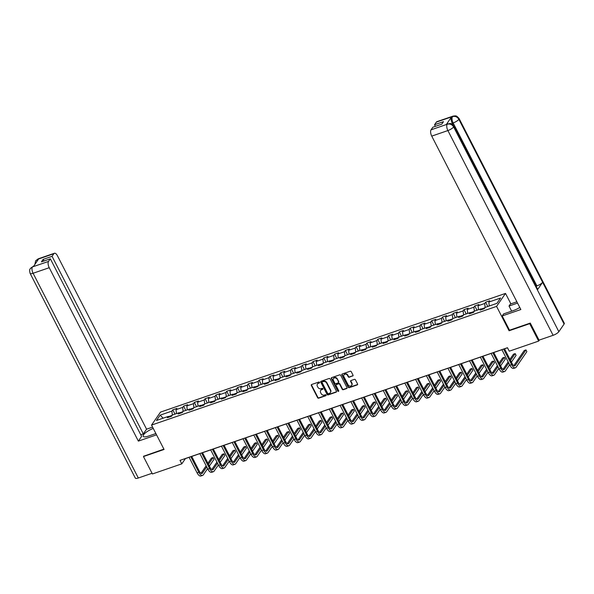 <?xml version="1.0" encoding="UTF-8"?>
<svg xmlns="http://www.w3.org/2000/svg" width="594" height="594" viewBox="0 0 594 594"><rect width="100%" height="100%" fill="white"/><g stroke="black" fill="none" stroke-linecap="round" stroke-linejoin="round"><path stroke-width="0.89" d="M319.565 382.343A0.557 0.475 -145.4 0 0 318.844 382.031L311.635 384.511A0.802 0.683 -145.4 0 0 311.308 385.424L317.634 397.728A0.802 0.683 -145.4 0 0 318.659 398.18L325.876 395.701A0.557 0.475 -145.4 0 0 325.378 394.743L324.45 395.062A2.562 2.183 -145.4 0 1 321.154 393.622L320.626 392.597A2.562 2.183 -145.4 0 1 320.686 390.399A2.562 2.183 -145.4 0 1 321.673 389.664L322.609 389.345A0.557 0.475 -145.4 0 0 322.111 388.387L321.183 388.706A2.562 2.183 -145.4 0 1 317.887 387.266L317.359 386.241A2.562 2.183 -145.4 0 1 317.419 384.043A2.562 2.183 -145.4 0 1 318.406 383.308L319.334 382.981A0.557 0.475 -145.4 0 0 319.565 382.343M352.695 376.054A0.802 0.683 -145.4 0 0 353.022 375.133L351.247 371.688A0.802 0.683 -145.4 0 0 350.222 371.235L342.211 373.99A0.802 0.683 -145.4 0 0 341.884 374.911L348.203 387.214A0.802 0.683 -145.4 0 0 349.235 387.659L357.246 384.905A0.802 0.683 -145.4 0 0 357.573 383.991L355.427 379.818A0.802 0.683 -145.4 0 0 354.403 379.366L350.972 380.546A0.802 0.683 -145.4 0 0 350.646 381.467L351.707 383.531A2.138 1.827 -145.4 0 1 348.077 384.786L343.911 376.685A2.138 1.827 -145.4 0 1 347.542 375.43L348.24 376.782A0.802 0.683 -145.4 0 0 349.265 377.235L352.94 375.705A0.802 0.683 -145.4 0 0 353.088 375.623M509.504 330.175L509.095 330.769L529.7 323.678L538.647 341.09L539.382 340.028M509.095 330.769L496.569 306.393L151.537 425.089L160.484 412.117L505.509 293.414L496.569 306.393M143.822 456.029L143.458 456.556L164.07 449.465L151.537 425.089M143.458 456.556L152.413 473.967L181.794 463.855L185.425 458.598L189.107 457.328M538.647 341.09L509.258 351.195L507.469 347.72L180.004 460.372L181.794 463.855M330.145 378.95A0.802 0.683 -145.4 0 0 329.113 378.497L321.102 381.251A0.802 0.683 -145.4 0 0 320.775 382.165L327.101 394.475A0.802 0.683 -145.4 0 0 328.126 394.921L336.137 392.166A0.802 0.683 -145.4 0 0 336.464 391.253L330.145 378.95M331.66 377.621L339.664 374.866A0.802 0.683 -145.4 0 1 340.696 375.319L347.022 387.622A0.802 0.683 -145.4 0 1 346.688 388.535L343.265 389.716A0.802 0.683 -145.4 0 1 342.233 389.263L339.671 384.273A0.802 0.683 -145.4 0 0 338.639 383.828L336.367 384.608A0.802 0.683 -145.4 0 0 336.041 385.528L338.706 390.718A0.557 0.475 -145.4 0 1 337.756 391.045L331.326 378.534A0.802 0.683 -145.4 0 1 331.66 377.621M485.573 302.212L484.689 303.497L478.051 305.776L478.935 304.499L474.784 305.925L473.908 307.202L467.27 309.489L468.146 308.212L464.003 309.637L463.12 310.914L456.482 313.201L457.365 311.917L453.215 313.35L452.331 314.627L445.693 316.914L446.577 315.629L442.426 317.055L441.55 318.339L434.912 320.619L435.788 319.342L431.645 320.767L430.761 322.052L424.123 324.331L425.007 323.054L420.856 324.48L419.973 325.757L413.335 328.044L414.218 326.759L410.068 328.192L409.184 329.47L402.546 331.756L403.43 330.472L399.279 331.898L398.403 333.182L391.765 335.462L392.641 334.184L388.498 335.61L387.615 336.895L380.977 339.174L381.86 337.897L377.71 339.323L376.826 340.6L370.188 342.887L371.072 341.609L366.921 343.035L366.038 344.312L359.4 346.599L360.283 345.314L356.14 346.748L355.257 348.025L348.619 350.312L349.502 349.027L345.352 350.453L344.468 351.737L337.83 354.017L338.714 352.739L334.563 354.165L333.68 355.45L327.042 357.729L327.925 356.452L323.775 357.878L322.898 359.155L316.26 361.442L317.137 360.157L312.993 361.59L312.11 362.867L305.472 365.154L306.356 363.87L302.205 365.295L301.321 366.58L294.683 368.859L295.567 367.582L291.416 369.008L290.533 370.292L283.895 372.572L284.778 371.295L280.628 372.72L279.752 373.997L273.114 376.284L273.99 375.007L269.847 376.433L268.963 377.71L262.325 379.997L263.209 378.712L259.058 380.145L258.175 381.422L251.537 383.709L252.42 382.425L248.27 383.85L247.386 385.135L240.748 387.414L241.632 386.137L237.489 387.563L236.605 388.847L229.967 391.127L230.851 389.85L226.7 391.275L225.817 392.552L219.179 394.839L220.062 393.555L215.912 394.988L215.028 396.265L208.39 398.552L209.274 397.267L205.123 398.693L204.247 399.977L197.609 402.257L198.485 400.98L194.342 402.405L193.458 403.69L186.82 405.969L187.704 404.692L183.553 406.118L182.67 407.395L176.032 409.682L176.915 408.405L172.765 409.83L171.881 411.107L160.128 415.154L156.46 420.485L168.213 416.439L167.33 417.723L171.48 416.29L172.357 415.013L178.994 412.726L178.118 414.011L182.261 412.585L183.145 411.3L189.783 409.021L188.899 410.298L193.05 408.872L193.934 407.588L200.572 405.308L199.688 406.586L203.839 405.16L204.722 403.883L211.36 401.596L210.476 402.881L214.62 401.447L215.503 400.17L222.141 397.883L221.258 399.168L225.408 397.742L226.292 396.458L232.93 394.178L232.046 395.456L236.197 394.03L237.08 392.745L243.718 390.466L242.835 391.743L246.985 390.317L247.861 389.04L254.499 386.753L253.623 388.031L257.766 386.605L258.65 385.328L265.288 383.041L264.404 384.325L268.555 382.892L269.438 381.615L276.076 379.328L275.193 380.613L279.343 379.187L280.227 377.903L286.865 375.623L285.981 376.9L290.132 375.475L291.008 374.19L297.646 371.911L296.77 373.188L300.913 371.762L301.797 370.485L308.435 368.198L307.551 369.483L311.702 368.05L312.585 366.773L319.223 364.486L318.339 365.77L322.49 364.345L323.374 363.06L330.012 360.781L329.128 362.058L333.271 360.632L334.155 359.348L340.793 357.068L339.909 358.345L344.06 356.92L344.943 355.643L351.581 353.356L350.698 354.633L354.848 353.207L355.732 351.93L362.37 349.643L361.486 350.928L365.637 349.495L366.513 348.218L373.151 345.938L372.275 347.215L376.418 345.79L377.301 344.505L383.939 342.226L383.056 343.503L387.206 342.077L388.09 340.8L394.728 338.513L393.844 339.79L397.995 338.365L398.878 337.088L405.516 334.801L404.633 336.085L408.783 334.652L409.66 333.375L416.297 331.088L415.421 332.373L419.564 330.947L420.448 329.663L427.086 327.383L426.202 328.66L430.353 327.235L431.237 325.95L437.875 323.671L436.991 324.948L441.142 323.522L442.025 322.245L448.656 319.958L447.779 321.243L451.923 319.81L452.806 318.533L459.444 316.246L458.561 317.53L462.711 316.105L463.595 314.82L470.233 312.541L469.349 313.818L473.5 312.392L474.383 311.108L481.021 308.828L480.138 310.105L484.288 308.68L485.164 307.402L496.918 303.356L500.594 298.025L488.84 302.071L489.723 300.787L485.573 302.212L487.778 306.504M484.912 307.766L481.326 308.999M485.135 307.454L484.689 303.497M478.489 309.697L478.051 305.776M481.021 308.828L482.083 309.437M474.131 311.479L470.537 312.711M474.346 311.159L473.908 307.202M467.701 313.409L467.27 309.489M470.233 312.541L471.294 313.149M463.342 315.191L459.749 316.424M463.558 314.872L463.12 310.914M456.92 317.122L456.482 313.201M459.444 316.246L460.506 316.862M452.554 318.896L448.967 320.136M452.769 318.584L452.331 314.627M446.131 320.827L445.693 316.914M448.656 319.958L449.717 320.567M441.765 322.609L438.179 323.849M441.988 322.297L441.55 318.339M435.343 324.539L434.912 320.619M437.875 323.671L438.936 324.279M430.984 326.321L427.39 327.554M431.199 326.002L430.761 322.052M424.554 328.252L424.123 324.331M427.086 327.383L428.148 327.992M420.196 330.034L416.602 331.266M420.411 329.715L419.973 325.757M413.773 331.964L413.335 328.044M416.297 331.088L417.359 331.704M409.407 333.746L405.821 334.979M409.622 333.427L409.184 329.47M402.984 335.669L402.546 331.756M405.516 334.801L406.578 335.417M398.619 337.451L395.032 338.691M398.841 337.14L398.403 333.182M392.196 339.382L391.765 335.462M394.728 338.513L395.79 339.122M387.837 341.164L384.244 342.396M388.053 340.852L387.615 336.895M381.407 343.094L380.977 339.174M383.939 342.226L385.001 342.835M377.049 344.876L373.463 346.109M377.264 344.557L376.826 340.6M370.626 346.807L370.188 342.887M373.151 345.938L374.213 346.547M366.26 348.589L362.674 349.821M366.483 348.27L366.038 344.312M359.838 350.512L359.4 346.599M362.37 349.643L363.431 350.26M355.479 352.294L351.886 353.534M355.695 351.982L355.257 348.025M349.049 354.224L348.619 350.312M351.581 353.356L352.643 353.965M344.691 356.006L341.097 357.246M344.906 355.695L344.468 351.737M338.268 357.937L337.83 354.017M340.793 357.068L341.854 357.677M333.902 359.719L330.316 360.952M334.118 359.4L333.68 355.45M327.48 361.649L327.042 357.729M330.012 360.781L331.066 361.39M323.114 363.431L319.527 364.664M323.336 363.112L322.898 359.155M316.691 365.362L316.26 361.442M319.223 364.486L320.285 365.102M312.333 367.144L308.739 368.377M312.548 366.825L312.11 362.867M305.903 369.067L305.472 365.154M308.435 368.198L309.496 368.815M301.544 370.849L297.95 372.089M301.759 370.537L301.321 366.58M295.121 372.78L294.683 368.859M297.646 371.911L298.708 372.52M290.756 374.562L287.169 375.794M290.978 374.25L290.533 370.292M284.333 376.492L283.895 372.572M286.865 375.623L287.927 376.232M279.967 378.274L276.381 379.507M280.19 377.955L279.752 373.997M273.544 380.205L273.114 376.284M276.076 379.328L277.138 379.945M269.186 381.987L265.592 383.219M269.401 381.667L268.963 377.71M262.763 383.91L262.325 379.997M265.288 383.041L266.35 383.657M258.397 385.692L254.811 386.932M258.613 385.38L258.175 381.422M251.975 387.622L251.537 383.709M254.499 386.753L255.561 387.362M247.609 389.404L244.023 390.637M247.832 389.092L247.386 385.135M241.186 391.335L240.748 387.414M243.718 390.466L244.78 391.075M236.828 393.117L233.234 394.349M237.043 392.797L236.605 388.847M230.398 395.047L229.967 391.127M232.93 394.178L233.991 394.787M226.039 396.829L222.446 398.062M226.255 396.51L225.817 392.552M219.617 398.76L219.179 394.839M222.141 397.883L223.203 398.5M215.251 400.534L211.664 401.774M215.466 400.222L215.028 396.265M208.828 402.465L208.39 398.552M211.36 401.596L212.414 402.212M204.462 404.247L200.876 405.487M204.685 403.935L204.247 399.977M198.04 406.177L197.609 402.257M200.572 405.308L201.633 405.917M193.681 407.959L190.087 409.192M193.896 407.647L193.458 403.69M187.251 409.89L186.82 405.969M189.783 409.021L190.845 409.63M182.893 411.672L179.299 412.904M183.108 411.352L182.67 407.395M176.47 413.602L176.032 409.682M178.994 412.726L180.056 413.342M172.104 415.384L168.518 416.617M172.327 415.065L171.881 411.107M163.15 418.183L160.128 415.154M168.213 416.439L169.275 417.055M529.7 323.678L530.063 323.151M510.877 303.853L505.509 293.414M191.736 456.422L199.896 453.616M202.517 452.71L210.677 449.903M213.305 449.005L221.465 446.191M224.094 445.292L232.254 442.485M234.875 441.58L243.043 438.773M245.664 437.867L253.824 435.06M256.452 434.155L264.612 431.348M267.241 430.45L275.401 427.643M278.022 426.737L286.182 423.93M288.81 423.025L296.97 420.218M299.599 419.312L307.759 416.505M310.38 415.607L318.547 412.793M321.168 411.894L329.328 409.088M331.957 408.182L340.117 405.375M342.745 404.469L350.906 401.663M353.527 400.757L361.694 397.95M364.315 397.052L372.475 394.245M375.104 393.339L383.264 390.533M385.892 389.627L394.052 386.82M396.673 385.914L404.833 383.108M407.462 382.209L415.622 379.395M418.25 378.497L426.41 375.69M429.031 374.784L437.199 371.978M439.82 371.072L447.98 368.265M450.608 367.367L458.768 364.553M461.397 363.654L469.557 360.848M472.178 359.942L480.346 357.135M482.967 356.229L491.127 353.423M493.755 352.517L501.915 349.71M504.544 348.812L507.506 347.787M489.278 305.984L488.84 302.071M174.97 414.115L172.765 409.83M185.759 410.402L183.553 406.118M196.54 406.697L194.342 402.405M207.328 402.984L205.123 398.693M218.117 399.272L215.912 394.988M228.905 395.559L226.7 391.275M239.686 391.847L237.489 387.563M250.475 388.142L248.27 383.85M261.263 384.429L259.058 380.145M272.045 380.717L269.847 376.433M282.833 377.004L280.628 372.72M293.622 373.299L291.416 369.008M304.41 369.587L302.205 365.295M315.191 365.874L312.993 361.59M325.98 362.162L323.775 357.878M336.768 358.449L334.563 354.165M347.549 354.744L345.352 350.453M358.338 351.032L356.14 346.748M369.126 347.319L366.921 343.035M379.915 343.607L377.71 339.323M390.696 339.902L388.498 335.61M401.485 336.189L399.279 331.898M412.273 332.477L410.068 328.192M423.062 328.764L420.856 324.48M433.843 325.052L431.645 320.767M444.631 321.347L442.426 317.055M455.42 317.634L453.215 313.35M466.201 313.922L464.003 309.637M476.989 310.209L474.784 305.925M319.624 382.618A0.557 0.475 -145.4 0 1 319.579 382.633L318.644 382.952A2.562 2.183 -145.4 0 0 317.664 383.687A2.562 2.183 -145.4 0 0 317.552 383.873M320.819 390.228A2.562 2.183 -145.4 0 1 320.931 390.05A2.562 2.183 -145.4 0 1 321.911 389.315L322.846 388.988A0.557 0.475 -145.4 0 0 322.891 388.973M311.479 384.585A0.802 0.683 -145.4 0 0 311.553 385.075L317.872 397.379A0.802 0.683 -145.4 0 0 318.904 397.832L326.113 395.352A0.557 0.475 -145.4 0 0 326.158 395.329M320.946 381.326A0.802 0.683 -145.4 0 0 321.02 381.816L327.339 394.119A0.802 0.683 -145.4 0 0 328.371 394.572L336.382 391.817A0.802 0.683 -145.4 0 0 336.531 391.743M322.342 381.949A0.557 0.475 -145.4 0 0 322.111 382.595L327.665 393.391A0.557 0.475 -145.4 0 0 328.385 393.711L329.366 393.369A2.562 2.183 -145.4 0 0 330.353 392.634A2.562 2.183 -145.4 0 0 330.413 390.436L326.618 383.056A2.562 2.183 -145.4 0 0 323.329 381.615L322.587 381.6A0.557 0.475 -145.4 0 0 322.297 381.972M330.464 392.456A2.562 2.183 -145.4 0 0 330.591 392.285A2.562 2.183 -145.4 0 0 330.658 390.087L330.413 390.436M322.587 381.6L323.567 381.259A2.562 2.183 -145.4 0 1 326.863 382.699L330.658 390.087M336.211 384.682A0.802 0.683 -145.4 0 1 336.605 384.259L338.884 383.472A0.802 0.683 -145.4 0 1 339.909 383.924L342.478 388.914A0.802 0.683 -145.4 0 0 343.503 389.367L346.933 388.186A0.802 0.683 -145.4 0 0 347.089 388.112M331.504 377.695A0.802 0.683 -145.4 0 0 331.571 378.185L338.001 390.696A0.557 0.475 -145.4 0 0 338.766 390.993M337.006 379.098A2.138 1.827 -145.4 0 0 333.375 380.346L334.845 383.204A0.802 0.683 -145.4 0 0 335.877 383.65L338.149 382.87A0.802 0.683 -145.4 0 0 338.476 381.949L337.251 378.749A2.138 1.827 -145.4 0 0 333.561 378.341M338.543 382.439A0.802 0.683 -145.4 0 0 338.714 381.6L338.476 381.949M337.251 378.749L338.714 381.6M344.097 374.673A2.138 1.827 -145.4 0 1 347.787 375.081L348.478 376.433A0.802 0.683 -145.4 0 0 349.51 376.886L352.94 375.705M351.767 385.187A2.138 1.827 -145.4 0 0 351.952 383.182L351.707 383.531M350.816 380.628A0.802 0.683 -145.4 0 0 350.883 381.118L351.952 383.182M342.055 374.064A0.802 0.683 -145.4 0 0 342.122 374.554L348.448 386.857A0.802 0.683 -145.4 0 0 349.48 387.31L357.484 384.556A0.802 0.683 -145.4 0 0 357.64 384.481M207.61 468.621L203.311 474.851A6.111 2.703 -109 0 1 202.621 475.415L200.891 476.009A6.111 2.703 -109 0 1 197.089 472.854L189.07 457.254M202.621 475.415A6.111 2.703 -109 0 1 198.819 472.26L190.8 456.66M191.699 456.355L199.421 471.384A4.076 1.804 71 0 0 201.953 473.485A4.076 1.804 71 0 0 202.42 473.114L206.712 466.884M208.479 464.315L213.164 457.521L211.434 458.115L207.915 463.216M200.972 473.292L206.148 465.785M213.164 457.521L214.055 459.266L209.378 466.052M153.259 428.437A9.17 2.554 -27.2 0 0 143.154 436.293A9.17 2.554 -27.2 0 0 148.597 436.048L155.88 433.538M152.584 427.116L146.57 429.187L143.317 433.902L52.057 256.318L53.854 253.705L37.585 259.333L38.588 259.029L33.39 266.572L32.328 266.958L48.537 261.427A4.893 2.161 71 0 0 49.235 267.708L33.093 273.262L138.313 477.999L152.057 473.277M140.778 434.778L143.317 433.902M43.963 261.004L43.139 259.385L41.417 261.88L50.342 258.813L141.602 436.39L138.357 441.112L49.235 267.708M156.556 434.853L138.357 441.112M146.57 429.187L57.455 255.784A4.893 2.161 71 0 0 54.41 253.259A4.893 2.161 71 0 0 53.854 253.705M138.313 477.999A5.012 1.396 152.8 0 1 135.343 478.14L30.116 273.396A5.012 1.396 152.8 0 0 33.093 273.262A4.893 2.161 -109 0 1 32.395 266.981M50.342 258.813L48.537 261.427M43.139 259.385L52.057 256.318M143.681 456.229L163.892 449.123M37.214 261.018L37.652 259.348M34.905 264.367L35.662 260.796L37.578 259.333M30.116 273.396C28.958 268.443 30.294 269.498 30.428 268.391L32.328 266.958M453.823 126.128A5.012 1.396 152.8 0 1 453.623 126.938C452.079 124.48 449.977 123.567 447.327 124.205L449.977 123.493C450.504 123.975 450.519 122.379 453.823 126.128L537.57 289.085A5.012 1.396 152.8 0 1 537.377 289.902L558.85 331.682A5.012 1.396 152.8 0 1 553.111 335.306L539.04 340.147L530.271 323.084L509.526 330.219L502.19 315.941L503.578 313.922L513.402 310.543A9.17 2.554 -27.2 0 0 519.787 307.44M502.19 315.941L520.856 309.519L431.741 136.115A4.893 2.161 -109 0 1 431.044 129.834L432.848 127.22L441.765 124.153L443.48 121.659L434.563 124.725L436.36 122.112A4.893 2.161 -109 0 1 436.917 121.666L453.066 116.112A4.893 2.161 71 0 0 452.509 116.558L436.36 122.112M511.649 311.152L509.021 306.036L510.409 304.017L516.884 301.789M509.021 306.036L517.56 303.096M453.066 116.112L455.212 115.86C455.732 116.342 455.754 114.739 459.08 118.503L564.3 323.24A5.012 1.396 152.8 0 1 564.092 324.072L542.619 282.284A5.012 1.396 152.8 0 1 536.894 285.892L453.14 122.928L452.212 123.255A4.893 2.161 -109 0 1 451.514 116.966L446.317 124.51A4.893 2.161 -109 0 1 446.874 124.064L447.809 123.745M558.85 331.682L564.092 324.072M553.111 335.306L447.883 130.561A5.012 1.396 152.8 0 0 453.623 126.938L537.377 289.902L542.619 282.284L458.872 119.327C457.328 116.87 455.234 115.949 452.576 116.58L452.509 116.558M434.563 124.725L435.387 126.344M453.229 125.23L452.212 123.255M536.07 286.174L536.894 285.892M218.392 464.909L214.1 471.146A6.111 2.703 -109 0 1 213.402 471.703L211.679 472.297A6.111 2.703 -109 0 1 207.878 469.149L199.859 453.541M213.402 471.703A6.111 2.703 -109 0 1 209.6 468.547L201.589 452.947M202.48 452.643L210.209 467.671A4.076 1.804 71 0 0 212.741 469.772A4.076 1.804 71 0 0 213.209 469.401L217.501 463.171M219.268 460.602L223.945 453.809L222.223 454.403L218.703 459.511M211.761 469.587L216.936 462.073M223.945 453.809L224.844 455.553L220.166 462.347M229.18 461.204L224.888 467.433A6.111 2.703 -109 0 1 224.19 467.99L222.46 468.584A6.111 2.703 -109 0 1 218.659 465.436L210.647 449.836M224.19 467.99A6.111 2.703 -109 0 1 220.389 464.842L212.37 449.242M213.268 448.93L220.998 463.966A4.076 1.804 71 0 0 223.53 466.067A4.076 1.804 71 0 0 223.99 465.689L228.282 459.459M230.056 456.89L234.734 450.104L233.004 450.698L229.492 455.798M222.55 465.874L227.725 458.368M234.734 450.104L235.632 451.841L230.947 458.635M239.969 457.491L235.677 463.721A6.111 2.703 -109 0 1 234.979 464.278L233.249 464.872A6.111 2.703 -109 0 1 229.447 461.724L221.428 446.124M234.979 464.278A6.111 2.703 -109 0 1 231.177 461.13L223.158 445.53M224.057 445.218L231.779 460.253A4.076 1.804 71 0 0 234.318 462.355A4.076 1.804 71 0 0 234.779 461.984L239.07 455.746M240.837 453.185L245.522 446.391L243.792 446.985L240.28 452.086M233.338 462.162L238.506 454.655M245.522 446.391L246.413 448.128L241.736 454.922M250.75 453.779L246.458 460.008A6.111 2.703 -109 0 1 245.768 460.573L244.037 461.167A6.111 2.703 -109 0 1 240.236 458.011L232.217 442.411M245.768 460.573A6.111 2.703 -109 0 1 241.966 457.417L233.947 441.817M234.838 441.505L242.567 456.541A4.076 1.804 71 0 0 245.099 458.642A4.076 1.804 71 0 0 245.567 458.271L249.859 452.041M251.626 449.472L256.311 442.679L254.581 443.273L251.062 448.373M244.119 458.449L249.294 450.943M256.311 442.679L257.202 444.416L252.524 451.21M261.538 450.066L257.247 456.303A6.111 2.703 -109 0 1 256.549 456.86L254.826 457.454A6.111 2.703 -109 0 1 251.024 454.299L243.005 438.699M256.549 456.86A6.111 2.703 -109 0 1 252.747 453.705L244.728 438.105M245.626 437.8L253.356 452.828A4.076 1.804 71 0 0 255.888 454.93A4.076 1.804 71 0 0 256.348 454.559L260.647 448.329M262.414 445.76L267.092 438.966L265.362 439.56L261.85 444.661M254.908 454.737L260.083 447.23M267.092 438.966L267.991 440.711L263.305 447.505M272.327 446.361L268.035 452.591A6.111 2.703 -109 0 1 267.337 453.148L265.607 453.742A6.111 2.703 -109 0 1 261.806 450.594L253.787 434.994M267.337 453.148A6.111 2.703 -109 0 1 263.536 450L255.517 434.392M256.415 434.088L264.137 449.123A4.076 1.804 71 0 0 266.676 451.217A4.076 1.804 71 0 0 267.137 450.846L271.428 444.616M273.203 442.047L277.881 435.254L276.151 435.855L272.639 440.956M265.696 451.032L270.864 443.518M277.881 435.254L278.772 436.998L274.094 443.792M283.115 442.649L278.816 448.878A6.111 2.703 -109 0 1 278.126 449.435L276.396 450.029A6.111 2.703 -109 0 1 272.594 446.881L264.575 431.281M278.126 449.435A6.111 2.703 -109 0 1 274.324 446.287L266.305 430.687M267.203 430.375L274.925 445.411A4.076 1.804 71 0 0 277.465 447.512A4.076 1.804 71 0 0 277.925 447.134L282.217 440.904M283.984 438.342L288.669 431.548L286.939 432.142L283.42 437.243M276.477 447.319L281.653 439.812M288.669 431.548L289.56 433.286L284.882 440.08M293.896 438.936L289.605 445.166A6.111 2.703 -109 0 1 288.914 445.723L287.184 446.324A6.111 2.703 -109 0 1 283.383 443.169L275.364 427.569M288.914 445.723A6.111 2.703 -109 0 1 285.113 442.575L277.094 426.975M277.985 426.663L285.714 441.698A4.076 1.804 71 0 0 288.246 443.8A4.076 1.804 71 0 0 288.714 443.428L293.005 437.199M294.773 434.63L299.45 427.836L297.728 428.43L294.208 433.531M287.266 443.607L292.441 436.1M299.45 427.836L300.349 429.573L295.671 436.367M304.685 435.224L300.393 441.453A6.111 2.703 -109 0 1 299.695 442.018L297.965 442.612A6.111 2.703 -109 0 1 294.164 439.456L286.152 423.856M299.695 442.018A6.111 2.703 -109 0 1 295.894 438.862L287.875 423.262M288.773 422.958L296.503 437.986A4.076 1.804 71 0 0 299.034 440.087A4.076 1.804 71 0 0 299.495 439.716L303.794 433.486M305.561 430.917L310.239 424.123L308.509 424.717L304.997 429.818M298.054 439.894L303.23 432.387M310.239 424.123L311.137 425.868L306.452 432.655M315.473 431.519L311.182 437.748A6.111 2.703 -109 0 1 310.484 438.305L308.754 438.899A6.111 2.703 -109 0 1 304.952 435.751L296.933 420.144M310.484 438.305A6.111 2.703 -109 0 1 306.682 435.157L298.663 419.55M299.562 419.245L307.284 434.273A4.076 1.804 71 0 0 309.823 436.375A4.076 1.804 71 0 0 310.283 436.003L314.575 429.774M316.35 427.205L321.027 420.411L319.297 421.005L315.785 426.113M308.843 436.189L314.011 428.675M321.027 420.411L321.918 422.156L317.241 428.95M326.255 427.806L321.963 434.036A6.111 2.703 -109 0 1 321.272 434.593L319.542 435.187A6.111 2.703 -109 0 1 315.741 432.038L307.722 416.439M321.272 434.593A6.111 2.703 -109 0 1 317.471 431.444L309.452 415.845M310.35 415.533L318.072 430.568A4.076 1.804 71 0 0 320.604 432.67A4.076 1.804 71 0 0 321.072 432.291L325.363 426.061M327.131 423.492L331.816 416.706L330.086 417.3L326.566 422.401M319.624 432.477L324.799 424.97M331.816 416.706L332.707 418.443L328.029 425.237M337.043 424.094L332.751 430.323A6.111 2.703 -109 0 1 332.053 430.88L330.331 431.474A6.111 2.703 -109 0 1 326.529 428.326L318.51 412.726M332.053 430.88A6.111 2.703 -109 0 1 328.252 427.732L320.24 412.132M321.131 411.82L328.861 426.856A4.076 1.804 71 0 0 331.393 428.957A4.076 1.804 71 0 0 331.86 428.586L336.152 422.349M337.919 419.787L342.597 412.993L340.874 413.587L337.355 418.688M330.413 428.764L335.588 421.257M342.597 412.993L343.495 414.731L338.818 421.525M347.832 420.381L343.54 426.611A6.111 2.703 -109 0 1 342.842 427.175L341.112 427.769A6.111 2.703 -109 0 1 337.31 424.613L329.291 409.014M342.842 427.175A6.111 2.703 -109 0 1 339.04 424.019L331.021 408.42M331.92 408.108L339.649 423.143A4.076 1.804 71 0 0 342.181 425.245A4.076 1.804 71 0 0 342.641 424.873L346.933 418.644M348.708 416.075L353.385 409.281L351.655 409.875L348.143 414.976M341.201 425.052L346.376 417.545M353.385 409.281L354.284 411.026L349.599 417.812M358.62 416.669L354.321 422.906A6.111 2.703 -109 0 1 353.63 423.463L351.9 424.057A6.111 2.703 -109 0 1 348.099 420.901L340.08 405.301M353.63 423.463A6.111 2.703 -109 0 1 349.829 420.307L341.81 404.707M342.708 404.403L350.43 419.431A4.076 1.804 71 0 0 352.97 421.532A4.076 1.804 71 0 0 353.43 421.161L357.722 414.931M359.489 412.362L364.174 405.568L362.444 406.162L358.932 411.263M351.99 421.339L357.157 413.832M364.174 405.568L365.065 407.313L360.387 414.107M369.401 412.964L365.11 419.193A6.111 2.703 -109 0 1 364.419 419.75L362.689 420.344A6.111 2.703 -109 0 1 358.887 417.196L350.868 401.596M364.419 419.75A6.111 2.703 -109 0 1 360.617 416.602L352.598 400.995M353.489 400.69L361.219 415.726A4.076 1.804 71 0 0 363.751 417.82A4.076 1.804 71 0 0 364.219 417.448L368.51 411.219M370.277 408.65L374.963 401.856L373.232 402.457L369.713 407.558M362.771 417.634L367.946 410.127M374.963 401.856L375.853 403.601L371.176 410.395M380.19 409.251L375.898 415.481A6.111 2.703 -109 0 1 375.2 416.038L373.478 416.632A6.111 2.703 -109 0 1 369.676 413.483L361.657 397.883M375.2 416.038A6.111 2.703 -109 0 1 371.399 412.889L363.38 397.289M364.278 396.978L372.007 412.013A4.076 1.804 71 0 0 374.539 414.115A4.076 1.804 71 0 0 375 413.743L379.299 407.506M381.066 404.945L385.744 398.151L384.014 398.745L380.502 403.846M373.559 413.921L378.734 406.415M385.744 398.151L386.642 399.888L381.957 406.682M390.978 405.539L386.687 411.768A6.111 2.703 -109 0 1 385.989 412.325L384.259 412.927A6.111 2.703 -109 0 1 380.457 409.771L372.438 394.171M385.989 412.325A6.111 2.703 -109 0 1 382.187 409.177L374.168 393.577M375.066 393.265L382.788 408.301A4.076 1.804 71 0 0 385.328 410.402A4.076 1.804 71 0 0 385.788 410.031L390.08 403.801M391.854 401.232L396.532 394.438L394.802 395.032L391.29 400.133M384.348 410.209L389.516 402.702M396.532 394.438L397.423 396.176L392.745 402.97M401.767 401.826L397.468 408.056A6.111 2.703 -109 0 1 396.777 408.62L395.047 409.214A6.111 2.703 -109 0 1 391.246 406.058L383.227 390.458M396.777 408.62A6.111 2.703 -109 0 1 392.976 405.464L384.957 389.864M385.855 389.56L393.577 404.588A4.076 1.804 71 0 0 396.109 406.69A4.076 1.804 71 0 0 396.577 406.318L400.868 400.089M402.635 397.52L407.321 390.726L405.591 391.32L402.071 396.421M395.129 406.496L400.304 398.99M407.321 390.726L408.212 392.471L403.534 399.257M412.548 398.121L408.256 404.351A6.111 2.703 -109 0 1 407.558 404.908L405.836 405.502A6.111 2.703 -109 0 1 402.034 402.353L394.015 386.746M407.558 404.908A6.111 2.703 -109 0 1 403.757 401.759L395.745 386.152M396.636 385.848L404.366 400.876A4.076 1.804 71 0 0 406.897 402.977A4.076 1.804 71 0 0 407.365 402.606L411.657 396.376M413.424 393.807L418.102 387.013L416.379 387.607L412.86 392.716M405.917 402.791L411.093 395.277M418.102 387.013L419 388.758L414.322 395.552M423.336 394.409L419.045 400.638A6.111 2.703 -109 0 1 418.347 401.195L416.617 401.789A6.111 2.703 -109 0 1 412.815 398.641L404.804 383.041M418.347 401.195A6.111 2.703 -109 0 1 414.545 398.047L406.526 382.447M407.425 382.135L415.154 397.171A4.076 1.804 71 0 0 417.686 399.272A4.076 1.804 71 0 0 418.146 398.893L422.438 392.664M424.213 390.095L428.89 383.308L427.16 383.902L423.648 389.003M416.706 399.079L421.881 391.572M428.89 383.308L429.789 385.046L425.104 391.84M434.125 390.696L429.833 396.926A6.111 2.703 -109 0 1 429.135 397.483L427.405 398.077A6.111 2.703 -109 0 1 423.604 394.928L415.585 379.328M429.135 397.483A6.111 2.703 -109 0 1 425.334 394.334L417.315 378.734M418.213 378.423L425.935 393.458A4.076 1.804 71 0 0 428.474 395.559A4.076 1.804 71 0 0 428.935 395.188L433.226 388.959M435.001 386.39L439.679 379.596L437.949 380.19L434.437 385.291M427.494 395.366L432.662 387.86M439.679 379.596L440.57 381.333L435.892 388.127M444.906 386.984L440.614 393.213A6.111 2.703 -109 0 1 439.924 393.777L438.194 394.371A6.111 2.703 -109 0 1 434.392 391.216L426.373 375.616M439.924 393.777A6.111 2.703 -109 0 1 436.122 390.622L428.103 375.022M429.002 374.717L436.724 389.746A4.076 1.804 71 0 0 439.256 391.847A4.076 1.804 71 0 0 439.723 391.476L444.015 385.246M445.782 382.677L450.467 375.883L448.737 376.477L445.218 381.578M438.275 391.654L443.451 384.147M450.467 375.883L451.358 377.628L446.681 384.415M455.695 383.271L451.403 389.508A6.111 2.703 -109 0 1 450.705 390.065L448.982 390.659A6.111 2.703 -109 0 1 445.181 387.511L437.162 371.903M450.705 390.065A6.111 2.703 -109 0 1 446.903 386.909L438.892 371.309M439.783 371.005L447.512 386.033A4.076 1.804 71 0 0 450.044 388.134A4.076 1.804 71 0 0 450.512 387.763L454.804 381.534M456.571 378.965L461.248 372.171L459.518 372.765L456.006 377.866M449.064 387.941L454.239 380.435M461.248 372.171L462.147 373.916L457.462 380.709M466.483 379.566L462.191 385.796A6.111 2.703 -109 0 1 461.493 386.352L459.763 386.946A6.111 2.703 -109 0 1 455.962 383.798L447.943 368.198M461.493 386.352A6.111 2.703 -109 0 1 457.692 383.204L449.673 367.597M450.571 367.292L458.293 382.328A4.076 1.804 71 0 0 460.833 384.422A4.076 1.804 71 0 0 461.293 384.051L465.585 377.821M467.359 375.252L472.037 368.466L470.307 369.06L466.795 374.161M459.853 384.236L465.028 376.73M472.037 368.466L472.935 370.203L468.25 376.997M477.272 375.853L472.973 382.083A6.111 2.703 -109 0 1 472.282 382.64L470.552 383.234A6.111 2.703 -109 0 1 466.75 380.086L458.731 364.486M472.282 382.64A6.111 2.703 -109 0 1 468.48 379.492L460.461 363.892M461.36 363.58L469.082 378.616A4.076 1.804 71 0 0 471.621 380.717A4.076 1.804 71 0 0 472.082 380.346L476.373 374.109M478.14 371.547L482.825 364.753L481.095 365.347L477.583 370.448M470.641 380.524L475.809 373.017M482.825 364.753L483.716 366.491L479.039 373.284M488.053 372.141L483.761 378.371A6.111 2.703 -109 0 1 483.071 378.927L481.34 379.529A6.111 2.703 -109 0 1 477.539 376.373L469.52 360.773M483.071 378.927A6.111 2.703 -109 0 1 479.269 375.779L471.25 360.179M472.141 359.867L479.87 374.903A4.076 1.804 71 0 0 482.402 377.004A4.076 1.804 71 0 0 482.87 376.633L487.162 370.404M488.929 367.834L493.607 361.041L491.884 361.635L488.365 366.736M481.422 376.811L486.597 369.305M493.607 361.041L494.505 362.778L489.827 369.572M498.841 368.429L494.55 374.658A6.111 2.703 -109 0 1 493.852 375.222L492.122 375.816A6.111 2.703 -109 0 1 488.32 372.661L480.308 357.061M493.852 375.222A6.111 2.703 -109 0 1 490.05 372.067L482.031 356.467M482.929 356.162L490.659 371.191A4.076 1.804 71 0 0 493.191 373.292A4.076 1.804 71 0 0 493.651 372.921L497.95 366.691M499.717 364.122L504.395 357.328L502.665 357.922L499.153 363.023M492.211 373.099L497.386 365.592M504.395 357.328L505.294 359.073L500.608 365.867M509.63 364.723L505.338 370.953A6.111 2.703 -109 0 1 504.64 371.51L502.91 372.104A6.111 2.703 -109 0 1 499.109 368.956L491.09 353.348M504.64 371.51A6.111 2.703 -109 0 1 500.839 368.362L492.82 352.754M493.718 352.45L501.44 367.478A4.076 1.804 71 0 0 503.979 369.579A4.076 1.804 71 0 0 504.44 369.208L508.731 362.979M510.506 360.409L515.184 353.616L513.454 354.21L509.942 359.318M502.999 369.394L508.167 361.88M515.184 353.616L516.075 355.361L511.397 362.154M504.506 348.737L512.228 363.773A4.076 1.804 71 0 0 514.76 365.874A4.076 1.804 71 0 0 515.228 365.496L525.972 349.911L526.863 351.648L516.119 367.241A6.111 2.703 -109 0 1 515.429 367.797L513.699 368.391A6.111 2.703 -109 0 1 509.897 365.243L501.878 349.643M515.429 367.797A6.111 2.703 -109 0 1 511.627 364.649L503.608 349.049M525.972 349.911L524.242 350.505L513.78 365.681M197.089 472.854L198.819 472.26M201.359 473.477L202.42 473.114M35.692 260.751L38.268 258.813A4.893 2.161 71 0 0 37.712 259.259M30.457 268.347L32.455 266.892M451.514 116.966L452.569 116.58M431.044 129.834L447.312 124.205M447.252 124.191L446.317 124.51M447.193 124.28A4.893 2.161 -109 0 0 447.883 130.561L431.741 136.115M459.08 118.503A5.012 1.396 152.8 0 1 458.872 119.327A5.012 1.396 152.8 0 1 453.14 122.928C451.923 120.315 451.685 118.221 452.442 116.647M207.878 469.149L209.6 468.547M212.147 469.765L213.209 469.401M218.659 465.436L220.389 464.842M222.936 466.052L223.99 465.689M229.447 461.724L231.177 461.13M233.724 462.347L234.779 461.984M240.236 458.011L241.966 457.417M244.505 458.635L245.567 458.271M251.024 454.299L252.747 453.705M255.294 454.922L256.348 454.559M261.806 450.594L263.536 450M266.082 451.21L267.137 450.846M272.594 446.881L274.324 446.287M276.863 447.505L277.925 447.134M283.383 443.169L285.113 442.575M287.652 443.792L288.714 443.428M294.164 439.456L295.894 438.862M298.44 440.08L299.495 439.716M304.952 435.751L306.682 435.157M309.229 436.367L310.283 436.003M315.741 432.038L317.471 431.444M320.01 432.655L321.072 432.291M326.529 428.326L328.252 427.732M330.799 428.95L331.86 428.586M337.31 424.613L339.04 424.019M341.587 425.237L342.641 424.873M348.099 420.901L349.829 420.307M352.376 421.525L353.43 421.161M358.887 417.196L360.617 416.602M363.157 417.812L364.219 417.448M369.676 413.483L371.399 412.889M373.945 414.107L375 413.743M380.457 409.771L382.187 409.177M384.734 410.395L385.788 410.031M391.246 406.058L392.976 405.464M395.515 406.682L396.577 406.318M402.034 402.353L403.757 401.759M406.303 402.97L407.365 402.606M412.815 398.641L414.545 398.047M417.092 399.257L418.146 398.893M423.604 394.928L425.334 394.334M427.88 395.552L428.935 395.188M434.392 391.216L436.122 390.622M438.662 391.84L439.723 391.476M445.181 387.511L446.903 386.909M449.45 388.127L450.512 387.763M455.962 383.798L457.692 383.204M460.239 384.415L461.293 384.051M466.75 380.086L468.48 379.492M471.02 380.709L472.082 380.346M477.539 376.373L479.269 375.779M481.808 376.997L482.87 376.633M488.32 372.661L490.05 372.067M492.597 373.284L493.651 372.921M499.109 368.956L500.839 368.362M503.385 369.572L504.44 369.208M509.897 365.243L511.627 364.649M514.166 365.859L515.228 365.496M54.41 253.259L38.268 258.813M33.012 266.446L33.62 266.231"/></g></svg>
